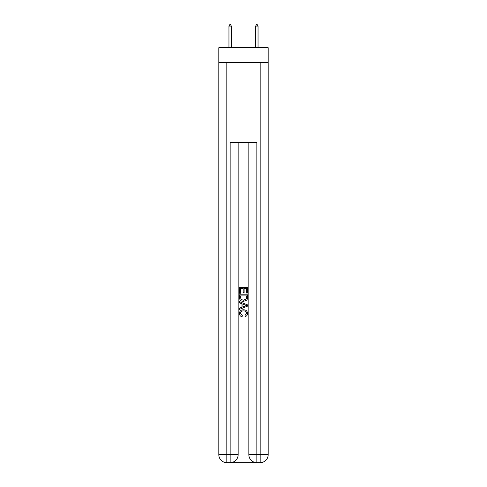 <?xml version="1.0" encoding="UTF-8"?>
<svg xmlns="http://www.w3.org/2000/svg" width="487" height="487" viewBox="0 0 487 487"><rect width="100%" height="100%" fill="white"/><g stroke="black" fill="none" stroke-linecap="round" stroke-linejoin="round"><path stroke-width="0.73" d="M268.185 62.379L268.185 47.702L218.815 47.702L218.815 62.379L268.185 62.379L268.185 454.645L260.18 454.645L260.18 62.379M230.759 462.65L256.241 462.65M226.82 62.379L226.82 454.645L230.156 454.645L230.156 462.65A8.005 8.005 0 0 0 238.161 454.645L238.161 142.429L238.161 454.645A8.005 8.005 0 0 1 230.156 462.65L226.82 462.65A8.005 8.005 0 0 1 218.815 454.645L218.815 62.379M256.844 462.65L256.844 454.645L248.839 454.645A8.005 8.005 0 0 0 256.844 462.65L260.18 462.65L260.18 454.645L256.844 454.645L256.844 142.429L230.156 142.429L230.156 454.645L238.161 454.645M248.839 454.645L248.839 142.429M260.18 462.65A8.005 8.005 0 0 0 268.185 454.645M239.494 293.253L239.494 287.403L247.506 287.403L247.506 293.046L246.58 293.046L246.58 288.529L244.115 288.529L244.115 292.742L243.19 292.742L243.19 288.529L240.42 288.529L240.42 293.253L239.494 293.253M239.494 297.66L239.494 294.793L247.506 294.793L247.39 298.945L246.818 300.108L243.543 301.362C240.986 301.368 239.634 300.138 239.494 297.66M240.42 295.919L240.986 299.462L243.561 300.229L246.416 298.866L246.58 295.919L240.42 295.919M239.494 302.902L239.494 301.703L247.506 304.88L247.506 306.153L239.494 309.33L239.494 308.131L241.96 307.224L241.96 303.809L239.494 302.902M245.101 304.972L242.885 304.15L242.885 306.883L246.58 305.519L245.101 304.972M240.316 313.378L242.325 315.625L242.057 316.757C240.365 316.313 239.476 315.223 239.397 313.488C239.61 311.029 240.998 309.793 243.561 309.775C246.02 309.829 247.366 311.059 247.603 313.464C247.566 315.046 246.787 316.075 245.278 316.55L245.034 315.424L246.684 313.409C246.446 311.68 245.405 310.846 243.567 310.907C241.692 310.809 240.608 311.631 240.316 313.378M231.355 26.085L230.357 24.35L229.955 24.35L228.957 26.085L231.355 26.085L231.355 47.702M228.957 26.085L228.957 47.702M256.643 24.35L257.045 24.35L258.043 26.085L255.645 26.085L256.643 24.35M258.043 47.702L258.043 26.085M255.645 47.702L255.645 26.085M226.82 462.65L226.82 454.645L218.815 454.645"/></g></svg>

